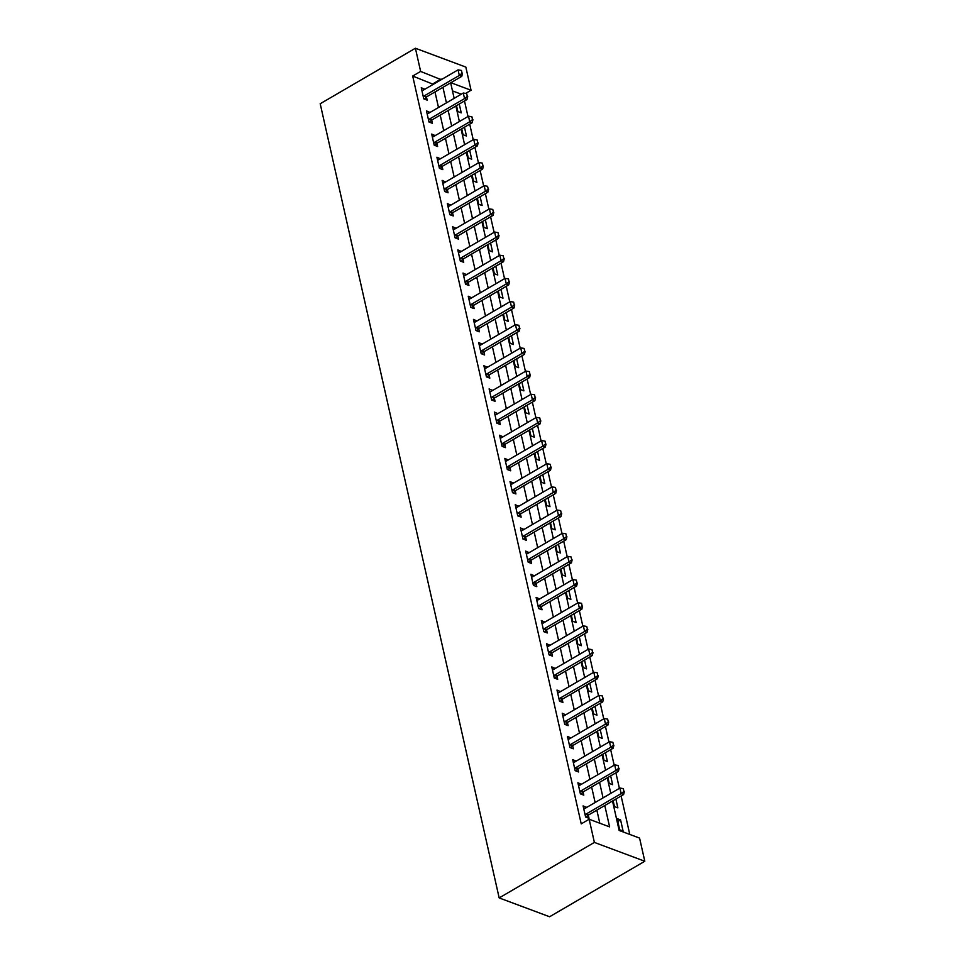 <?xml version="1.0" encoding="UTF-8"?>
<svg xmlns="http://www.w3.org/2000/svg" width="965" height="965" viewBox="0 0 965 965"><rect width="100%" height="100%" fill="white"/><g stroke="black" fill="none" stroke-linecap="round" stroke-linejoin="round"><path stroke-width="1.45" d="M612.51 801.01L619.144 830.455L639.578 838.09L644.801 861.25L549.592 916.75L499.17 897.92L320.199 103.75L415.408 48.25L420.631 71.422L412.694 76.042L581.232 823.881L589.157 819.249L609.603 826.884L604.79 805.51M415.408 48.25L465.83 67.08L471.053 90.252L450.86 82.713M465.6 93.424L471.053 90.252M629.783 834.423L621.122 795.992M619.397 788.357L615.899 772.82M614.174 765.185L610.676 749.66M608.951 742.025L605.453 726.488M603.74 718.853L600.23 703.316M598.517 695.693L595.019 680.156M593.294 672.521L589.796 656.984M588.071 649.349L584.573 633.824M582.848 626.188L579.35 610.652M577.625 603.016L574.127 587.48M572.414 579.856L568.904 564.32M567.191 556.684L563.693 541.148M561.968 533.512L558.47 517.988M556.745 510.352L553.247 494.816M551.522 487.18L548.024 471.644M546.311 464.02L542.8 448.484M541.088 440.848L537.589 425.312M535.865 417.676L532.366 402.152M530.641 394.516L527.143 378.98M525.418 371.344L521.92 355.808M520.195 348.184L516.697 332.648M514.984 325.012L511.474 309.476M509.761 301.84L506.263 286.316M504.538 278.68L501.04 263.143M499.315 255.508L495.817 239.983M494.092 232.348L490.594 216.811M488.869 209.176L485.371 193.639M483.658 186.004L480.148 170.479M478.435 162.844L474.937 147.307M473.212 139.672L469.714 124.147M467.989 116.512L464.491 100.975M461.306 94.196L452.476 90.903M456.493 105.631L457.832 111.566L461.234 112.845L459.256 104.027M461.716 128.803L463.055 134.738L466.457 136.017L464.467 127.199M466.939 151.975L468.266 157.91L471.68 159.177L469.69 150.359M472.15 175.135L473.489 181.07L476.903 182.349L474.913 173.531M477.373 198.308L478.712 204.242L482.126 205.509L480.136 196.703M482.596 221.468L483.935 227.402L487.337 228.681L485.359 219.863M487.82 244.64L489.159 250.574L492.56 251.853L490.582 243.035M493.043 267.812L494.382 273.746L497.783 275.013L495.793 266.195M498.266 290.972L499.593 296.906L503.006 298.185L501.016 289.367M503.477 314.144L504.816 320.078L508.229 321.345L506.239 312.527M508.7 337.304L510.039 343.238L513.452 344.517L511.462 335.699M513.923 360.476L515.262 366.411L518.663 367.677L516.685 358.871M519.146 383.648L520.485 389.583L523.886 390.849L521.896 382.031M524.369 406.808L525.708 412.743L529.11 414.021L527.119 405.204M529.58 429.98L530.919 435.915L534.333 437.181L532.342 428.364M534.803 453.14L536.142 459.075L539.556 460.353L537.565 451.536M540.026 476.312L541.365 482.247L544.767 483.513L542.788 474.708M545.249 499.484L546.588 505.419L549.99 506.685L548.011 497.868M550.472 522.644L551.811 528.579L555.213 529.857L553.222 521.04M555.695 545.816L557.034 551.751L560.436 553.017L558.446 544.2M560.906 568.976L562.245 574.911L565.659 576.189L563.669 567.372M566.129 592.148L567.468 598.083L570.882 599.349L568.892 590.544M571.352 615.32L572.691 621.255L576.093 622.522L574.115 613.704M576.575 638.48L577.914 644.415L581.316 645.694L579.338 636.876M581.798 661.652L583.137 667.587L586.539 668.854L584.549 660.036M587.022 684.812L588.348 690.747L591.762 692.026L589.772 683.208M592.233 707.984L593.572 713.919L596.985 715.186L594.995 706.38M597.456 731.156L598.795 737.091L602.208 738.358L600.218 729.54M602.679 754.316L604.018 760.251L607.419 761.53L605.441 752.712M607.902 777.488L609.241 783.423L612.642 784.69L610.652 775.872M613.125 800.648L614.464 806.583L617.865 807.862L615.875 799.044M617.178 818.634L619.675 829.755L623.088 831.022L620.579 819.912L617.178 818.634M599.796 823.229L596.853 810.142M595.128 802.506L591.629 786.97M589.905 779.334L586.406 763.798M584.694 756.162L581.183 740.638M579.47 733.002L575.96 717.465M574.247 709.83L570.749 694.305M569.024 686.67L565.526 671.133M563.801 663.498L560.303 647.961M558.578 640.338L555.08 624.801M553.367 617.166L549.857 601.629M548.144 593.994L544.646 578.469M542.921 570.834L539.423 555.297M537.698 547.662L534.2 532.125M532.475 524.502L528.977 508.965M527.252 501.33L523.754 485.793M522.041 478.157L518.531 462.633M516.818 454.998L513.32 439.461M511.595 431.825L508.097 416.289M506.372 408.665L502.874 393.129M501.149 385.493L497.651 369.957M495.938 362.321L492.427 346.797M490.715 339.161L487.204 323.625M485.492 315.989L481.993 300.453M480.268 292.829L476.77 277.293M475.045 269.657L471.547 254.121M469.822 246.485L466.324 230.961M464.611 223.325L461.101 207.789M459.388 200.153L455.89 184.617M454.165 176.993L450.667 161.457M448.942 153.821L445.444 138.285M443.719 130.649L440.221 115.124M438.496 107.489L434.998 91.952M433.285 84.317L412.694 76.042M424.733 89.299L421.259 87.731L423.768 98.852L427.169 100.119L426.47 96.995M429.956 112.471L426.482 110.891L428.979 122.012L432.392 123.291L431.681 120.167M435.179 135.631L431.693 134.063L434.202 145.184L437.615 146.451L436.904 143.327M440.39 158.803L436.916 157.223L439.425 168.344L442.826 169.623L442.127 166.499M445.613 181.975L442.139 180.395L444.648 191.516L448.05 192.783L447.35 189.671M450.836 205.135L447.362 203.567L449.871 214.688L453.273 215.955L452.573 212.831M456.059 228.307L452.585 226.727L455.082 237.848L458.496 239.127L457.796 236.003M461.282 251.467L457.808 249.899L460.305 261.02L463.719 262.287L463.007 259.163M466.493 274.639L463.019 273.059L465.528 284.18L468.942 285.459L468.23 282.335M471.716 297.811L468.242 296.231L470.751 307.353L474.153 308.619L473.453 305.507M476.939 320.971L473.465 319.403L475.974 330.525L479.376 331.791L478.676 328.667M482.162 344.143L478.688 342.563L481.197 353.685L484.599 354.963L483.899 351.839M487.385 367.303L483.911 365.735L486.408 376.857L489.822 378.123L489.122 374.999M492.608 390.475L489.122 388.895L491.631 400.017L495.045 401.295L494.333 398.171M497.819 413.647L494.345 412.067L496.854 423.189L500.256 424.455L499.556 421.343M503.042 436.807L499.568 435.239L502.077 446.349L505.479 447.627L504.779 444.503M508.266 459.979L504.792 458.399L507.3 469.521L510.702 470.799L510.003 467.675M513.489 483.139L510.015 481.571L512.524 492.693L515.925 493.959L515.226 490.835M518.712 506.311L515.238 504.731L517.735 515.853L521.148 517.131L520.437 514.007M523.935 529.483L520.449 527.903L522.958 539.025L526.371 540.291L525.66 537.179M529.146 552.643L525.672 551.075L528.181 562.185L531.582 563.464L530.883 560.339M534.369 575.816L530.895 574.235L533.404 585.357L536.805 586.636L536.106 583.511M539.592 598.976L536.118 597.407L538.627 608.529L542.028 609.796L541.329 606.671M544.815 622.148L541.341 620.567L543.838 631.689L547.252 632.968L546.552 629.843M550.038 645.32L546.564 643.739L549.061 654.861L552.475 656.128L551.763 653.016M555.249 668.48L551.775 666.912L554.284 678.021L557.698 679.3L556.986 676.175M560.472 691.652L556.998 690.072L559.507 701.193L562.909 702.472L562.209 699.348M565.695 714.812L562.221 713.244L564.73 724.365L568.132 725.632L567.432 722.508M570.918 737.984L567.444 736.404L569.953 747.525L573.355 748.804L572.655 745.68M576.141 761.156L572.667 759.576L575.164 770.697L578.578 771.964L577.878 768.852M581.364 784.316L577.89 782.748L580.387 793.857L583.801 795.136L583.089 792.012M586.575 807.488L583.101 805.908L585.61 817.029L589.024 818.308L588.312 815.184M589.157 819.249L594.38 842.421L499.17 897.92M594.38 842.421L644.801 861.25M450.655 82.833L454.153 98.358M455.878 105.993L459.376 121.53M461.101 129.165L464.599 144.69M466.324 152.325L469.822 167.862M471.535 175.497L475.045 191.034M476.758 198.657L480.256 214.194M481.981 221.829L485.479 237.366M487.204 245.001L490.703 260.526M492.427 268.161L495.926 283.698M497.651 291.334L501.149 306.87M502.862 314.494L506.372 330.03M508.085 337.666L511.583 353.202M513.308 360.838L516.806 376.362M518.531 383.998L522.029 399.534M523.754 407.17L527.252 422.706M528.977 430.33L532.475 445.866M534.188 453.502L537.698 469.038M539.411 476.674L542.909 492.198M544.634 499.834L548.132 515.37M549.857 523.006L553.355 538.542M555.08 546.166L558.578 561.702M560.291 569.338L563.801 584.874M565.514 592.51L569.012 608.034M570.737 615.67L574.235 631.207M575.96 638.842L579.458 654.379M581.183 662.002L584.681 677.539M586.406 685.174L589.905 700.711M591.617 708.346L595.128 723.871M596.84 731.506L600.339 747.043M602.063 754.678L605.562 770.215M607.287 777.838L610.785 793.375M441.21 79.697L420.631 71.422M603.065 797.874L599.567 782.35M597.842 774.714L594.344 759.178M592.619 751.542L589.12 736.005M587.395 728.382L583.897 712.846M582.184 705.21L578.674 689.673M576.961 682.038L573.463 666.513M571.738 658.878L568.24 643.341M566.515 635.706L563.017 620.169M561.292 612.546L557.794 597.009M556.081 589.374L552.571 573.837M550.858 566.202L547.348 550.677M545.635 543.042L542.137 527.505M540.412 519.87L536.914 504.333M535.189 496.71L531.691 481.173M529.966 473.538L526.468 458.001M524.755 450.366L521.245 434.841M519.532 427.206L516.034 411.669M514.309 404.033L510.811 388.497M509.086 380.873L505.588 365.337M503.863 357.701L500.365 342.165M498.64 334.529L495.142 319.005M493.429 311.369L489.918 295.833M488.206 288.197L484.707 272.661M482.983 265.037L479.484 249.501M477.759 241.865L474.261 226.329M472.536 218.693L469.038 203.169M467.313 195.533L463.815 179.997M462.102 172.361L458.592 156.825M456.879 149.201L453.381 133.665M451.656 126.029L448.158 110.492M446.433 102.857L442.935 87.333M433.14 83.678L441.065 79.058M422.019 90.541L424.66 88.997M617.817 821.517L620.579 819.912M427.242 113.701L429.883 112.169M432.465 136.873L435.106 135.329M437.688 160.045L440.33 158.501M442.911 183.205L445.541 181.673M448.122 206.377L450.764 204.833M453.345 229.537L455.987 228.005M458.568 252.709L461.21 251.165M463.791 275.881L466.433 274.337M469.014 299.041L471.656 297.51M474.225 322.214L476.867 320.669M479.448 345.373L482.09 343.842M484.671 368.546L487.313 367.002M489.894 391.718L492.536 390.174M495.117 414.878L497.759 413.346M500.34 438.05L502.982 436.506M505.551 461.21L508.193 459.678M510.774 484.382L513.416 482.838M515.998 507.554L518.639 506.01M521.221 530.714L523.862 529.17M526.444 553.886L529.085 552.342M531.667 577.046L534.308 575.514M536.878 600.218L539.519 598.674M542.101 623.39L544.743 621.846M547.324 646.55L549.966 645.006M552.547 669.722L555.189 668.178M557.77 692.882L560.412 691.35M562.993 716.054L565.623 714.51M568.204 739.214L570.846 737.682M573.427 762.386L576.069 760.842M578.65 785.558L581.292 784.014M583.873 808.718L586.515 807.186M462.09 73.219L461.463 70.445L462.09 73.219L459.316 75.439L461.765 76.356L426.856 96.693A2.135 1.556 -69.5 0 0 426.397 97.067L424.443 99.106M421.898 90.565L422.658 90.42A2.135 1.556 -69.5 0 0 423.153 90.228L458.061 69.878L459.316 75.439L424.407 95.788A2.135 1.556 -69.5 0 0 423.949 96.15L423.309 96.814M461.463 70.445L458.061 69.878M461.765 76.356L462.5 73.376M467.313 96.391L466.686 93.605L467.313 96.391L464.539 98.599L466.988 99.516L432.079 119.865A2.135 1.556 -69.5 0 0 431.62 120.239L429.666 122.266M427.121 113.725L427.869 113.581A2.135 1.556 -69.5 0 0 428.376 113.388L463.284 93.038L464.539 98.599L429.63 118.948A2.135 1.556 -69.5 0 0 429.16 119.322L428.52 119.986M466.686 93.605L463.284 93.038M466.988 99.516L467.723 96.548M472.524 119.564L471.909 116.777L472.524 119.564L469.762 121.771L472.211 122.688L437.302 143.037A2.135 1.556 -69.5 0 0 436.843 143.399L434.889 145.438M432.332 136.897L433.092 136.753A2.135 1.556 -69.5 0 0 433.599 136.56L468.507 116.21L469.762 121.771L434.853 142.12A2.135 1.556 -69.5 0 0 434.383 142.482L433.743 143.146M471.909 116.777L468.507 116.21M472.211 122.688L472.934 119.708M477.747 142.724L477.12 139.949L477.747 142.724L474.985 144.931L477.434 145.848L442.525 166.197A2.135 1.556 -69.5 0 0 442.054 166.571L440.1 168.598M437.555 160.069L438.315 159.913A2.135 1.556 -69.5 0 0 438.81 159.72L473.731 139.37L474.985 144.931L440.064 165.28A2.135 1.556 -69.5 0 0 439.606 165.654L438.966 166.318M477.12 139.949L473.731 139.37M477.434 145.848L478.157 142.88M482.97 165.896L482.343 163.109L482.97 165.896L480.196 168.103L482.657 169.02L447.748 189.369A2.135 1.556 -69.5 0 0 447.278 189.731L445.323 191.77M442.778 183.229L443.538 183.085A2.135 1.556 -69.5 0 0 444.033 182.892L478.942 162.542L480.196 168.103L445.287 188.452A2.135 1.556 -69.5 0 0 444.829 188.814L444.19 189.49M482.343 163.109L478.942 162.542M482.657 169.02L483.381 166.04M488.194 189.056L487.566 186.281L488.194 189.056L485.419 191.275L487.88 192.192L452.959 212.529A2.135 1.556 -69.5 0 0 452.501 212.903L450.546 214.942M448.001 206.401L448.761 206.257A2.135 1.556 -69.5 0 0 449.256 206.064L484.165 185.714L485.419 191.275L450.51 211.612A2.135 1.556 -69.5 0 0 450.052 211.986L449.413 212.65M487.566 186.281L484.165 185.714M487.88 192.192L488.604 189.212M493.417 212.228L492.789 209.441L493.417 212.228L490.642 214.435L493.091 215.352L458.182 235.701A2.135 1.556 -69.5 0 0 457.724 236.063L455.769 238.102M453.224 229.561L453.972 229.417A2.135 1.556 -69.5 0 0 454.479 229.224L489.388 208.874L490.642 214.435L455.733 234.784A2.135 1.556 -69.5 0 0 455.275 235.158L454.636 235.822M492.789 209.441L489.388 208.874M493.091 215.352L493.827 212.384M498.64 235.388L498.012 232.613L498.64 235.388L495.865 237.607L498.314 238.524L463.405 258.873A2.135 1.556 -69.5 0 0 462.947 259.235L460.993 261.274M458.447 252.734L459.195 252.589A2.135 1.556 -69.5 0 0 459.702 252.396L494.611 232.046L495.865 237.607L460.956 257.957A2.135 1.556 -69.5 0 0 460.486 258.318L459.847 258.982M498.012 232.613L494.611 232.046M498.314 238.524L499.038 235.544M503.851 258.56L503.223 255.785L503.851 258.56L501.088 260.767L503.537 261.684L468.628 282.033A2.135 1.556 -69.5 0 0 468.17 282.407L466.216 284.434M463.658 275.906L464.418 275.749A2.135 1.556 -69.5 0 0 464.925 275.556L499.834 255.206L501.088 260.767L466.167 281.117A2.135 1.556 -69.5 0 0 465.709 281.491L465.07 282.154M503.223 255.785L499.834 255.206M503.537 261.684L504.261 258.716M509.074 281.732L508.446 278.945L509.074 281.732L506.299 283.939L508.76 284.856L473.851 305.205A2.135 1.556 -69.5 0 0 473.381 305.567L471.427 307.606M468.881 299.066L469.641 298.921A2.135 1.556 -69.5 0 0 470.136 298.728L505.057 278.378L506.299 283.939L471.39 304.289A2.135 1.556 -69.5 0 0 470.932 304.651L470.293 305.326M508.446 278.945L505.057 278.378M508.76 284.856L509.484 281.877M514.297 304.892L513.669 302.117L514.297 304.892L511.522 307.111L513.983 308.028L479.062 328.365A2.135 1.556 -69.5 0 0 478.604 328.739L476.65 330.778M474.105 322.238L474.864 322.093A2.135 1.556 -69.5 0 0 475.359 321.9L510.268 301.55L511.522 307.111L476.614 327.449A2.135 1.556 -69.5 0 0 476.155 327.823L475.516 328.486M513.669 302.117L510.268 301.55M513.983 308.028L514.707 305.049M519.52 328.064L518.893 325.277L519.52 328.064L516.745 330.271L519.194 331.188L484.285 351.537A2.135 1.556 -69.5 0 0 483.827 351.899L481.873 353.938M479.328 345.398L480.088 345.253A2.135 1.556 -69.5 0 0 480.582 345.06L515.491 324.71L516.745 330.271L481.837 350.621A2.135 1.556 -69.5 0 0 481.378 350.995L480.739 351.658M518.893 325.277L515.491 324.71M519.194 331.188L519.93 328.221M524.743 351.224L524.116 348.449L524.743 351.224L521.969 353.443L524.417 354.36L489.508 374.709A2.135 1.556 -69.5 0 0 489.05 375.071L487.096 377.11M484.551 368.57L485.298 368.425A2.135 1.556 -69.5 0 0 485.805 368.232L520.714 347.882L521.969 353.443L487.06 373.793A2.135 1.556 -69.5 0 0 486.601 374.155L485.95 374.818M524.116 348.449L520.714 347.882M524.417 354.36L525.153 351.381M529.966 374.396L529.339 371.621L529.966 374.396L527.192 376.603L529.64 377.52L494.731 397.869A2.135 1.556 -69.5 0 0 494.273 398.243L492.319 400.27M489.762 391.742L490.522 391.585A2.135 1.556 -69.5 0 0 491.028 391.392L525.937 371.043L527.192 376.603L492.283 396.953A2.135 1.556 -69.5 0 0 491.812 397.327L491.173 397.99M529.339 371.621L525.937 371.043M529.64 377.52L530.364 374.553M535.177 397.568L534.55 394.781L535.177 397.568L532.415 399.775L534.863 400.692L499.954 421.042A2.135 1.556 -69.5 0 0 499.496 421.403L497.542 423.442M494.985 414.902L495.745 414.757A2.135 1.556 -69.5 0 0 496.251 414.564L531.16 394.215L532.415 399.775L497.494 420.125A2.135 1.556 -69.5 0 0 497.035 420.487L496.396 421.162M534.55 394.781L531.16 394.215M534.863 400.692L535.587 397.713M540.4 420.728L539.773 417.954L540.4 420.728L537.626 422.947L540.086 423.852L505.178 444.202A2.135 1.556 -69.5 0 0 504.707 444.576L502.753 446.614M500.208 438.074L500.968 437.929A2.135 1.556 -69.5 0 0 501.462 437.736L536.383 417.387L537.626 422.947L502.717 443.285A2.135 1.556 -69.5 0 0 502.258 443.659L501.619 444.322M539.773 417.954L536.383 417.387M540.086 423.852L540.81 420.885M545.623 443.9L544.996 441.114L545.623 443.9L542.849 446.107L545.309 447.024L510.389 467.374A2.135 1.556 -69.5 0 0 509.93 467.736L507.976 469.774M505.431 461.234L506.191 461.089A2.135 1.556 -69.5 0 0 506.685 460.896L541.594 440.547L542.849 446.107L507.94 466.457A2.135 1.556 -69.5 0 0 507.481 466.831L506.842 467.494M544.996 441.114L541.594 440.547M545.309 447.024L546.033 444.057M550.846 467.06L550.219 464.286L550.846 467.06L548.072 469.28L550.52 470.196L515.612 490.546A2.135 1.556 -69.5 0 0 515.153 490.908L513.199 492.946M510.654 484.406L511.414 484.261A2.135 1.556 -69.5 0 0 511.908 484.068L546.817 463.719L548.072 469.28L513.163 489.629A2.135 1.556 -69.5 0 0 512.705 489.991L512.065 490.654M550.219 464.286L546.817 463.719M550.52 470.196L551.256 467.217M556.069 490.232L555.442 487.458L556.069 490.232L553.295 492.44L555.744 493.356L520.835 513.706A2.135 1.556 -69.5 0 0 520.376 514.08L518.422 516.106M515.877 507.578L516.625 507.421A2.135 1.556 -69.5 0 0 517.131 507.228L552.04 486.879L553.295 492.44L518.386 512.789A2.135 1.556 -69.5 0 0 517.928 513.163L517.276 513.826M555.442 487.458L552.04 486.879M555.744 493.356L556.479 490.389M561.28 513.404L560.665 510.618L561.28 513.404L558.518 515.612L560.967 516.528L526.058 536.878A2.135 1.556 -69.5 0 0 525.599 537.24L523.645 539.278M521.088 530.738L521.848 530.593A2.135 1.556 -69.5 0 0 522.355 530.4L557.263 510.051L558.518 515.612L523.609 535.961A2.135 1.556 -69.5 0 0 523.139 536.323L522.499 536.998M560.665 510.618L557.263 510.051M560.967 516.528L561.69 513.549M566.503 536.564L565.876 533.79L566.503 536.564L563.741 538.784L566.19 539.688L531.281 560.038A2.135 1.556 -69.5 0 0 530.822 560.412L528.856 562.45M526.311 553.91L527.071 553.765A2.135 1.556 -69.5 0 0 527.578 553.56L562.486 533.223L563.741 538.784L528.82 559.121A2.135 1.556 -69.5 0 0 528.362 559.495L527.722 560.158M565.876 533.79L562.486 533.223M566.19 539.688L566.913 536.721M571.726 559.736L571.099 556.95L571.726 559.736L568.952 561.944L571.413 562.86L536.504 583.21A2.135 1.556 -69.5 0 0 536.033 583.572L534.079 585.61M531.534 577.07L532.294 576.925A2.135 1.556 -69.5 0 0 532.789 576.732L567.697 556.383L568.952 561.944L534.043 582.293A2.135 1.556 -69.5 0 0 533.585 582.655L532.945 583.33M571.099 556.95L567.697 556.383M571.413 562.86L572.136 559.893M576.949 582.896L576.322 580.122L576.949 582.896L574.175 585.116L576.636 586.032L541.715 606.382A2.135 1.556 -69.5 0 0 541.256 606.744L539.302 608.782M536.757 600.242L537.517 600.097A2.135 1.556 -69.5 0 0 538.012 599.904L572.92 579.555L574.175 585.116L539.266 605.465A2.135 1.556 -69.5 0 0 538.808 605.827L538.168 606.49M576.322 580.122L572.92 579.555M576.636 586.032L577.36 583.053M582.172 606.068L581.545 603.294L582.172 606.068L579.398 608.276L581.847 609.192L546.938 629.542A2.135 1.556 -69.5 0 0 546.48 629.916L544.525 631.942M541.98 623.414L542.74 623.257A2.135 1.556 -69.5 0 0 543.235 623.064L578.144 602.715L579.398 608.276L544.489 628.625A2.135 1.556 -69.5 0 0 544.031 628.999L543.392 629.663M581.545 603.294L578.144 602.715M581.847 609.192L582.583 606.225M587.395 629.24L586.768 626.454L587.395 629.24L584.621 631.448L587.07 632.365L552.161 652.714A2.135 1.556 -69.5 0 0 551.703 653.076L549.748 655.114M547.203 646.574L547.951 646.429A2.135 1.556 -69.5 0 0 548.458 646.236L583.367 625.887L584.621 631.448L549.712 651.797A2.135 1.556 -69.5 0 0 549.242 652.159L548.603 652.835M586.768 626.454L583.367 625.887M587.07 632.365L587.806 629.385M592.606 652.4L591.991 649.626L592.606 652.4L589.844 654.62L592.293 655.525L557.384 675.874A2.135 1.556 -69.5 0 0 556.926 676.248L554.971 678.286M552.414 669.746L553.174 669.589A2.135 1.556 -69.5 0 0 553.681 669.396L588.59 649.059L589.844 654.62L554.935 674.957A2.135 1.556 -69.5 0 0 554.465 675.331L553.826 675.995M591.991 649.626L588.59 649.059M592.293 655.525L593.017 652.557M597.83 675.572L597.202 672.786L597.83 675.572L595.055 677.78L597.516 678.697L562.607 699.046A2.135 1.556 -69.5 0 0 562.137 699.408L560.183 701.446M557.637 692.906L558.397 692.761A2.135 1.556 -69.5 0 0 558.892 692.568L593.813 672.219L595.055 677.78L560.146 698.129A2.135 1.556 -69.5 0 0 559.688 698.491L559.049 699.167M597.202 672.786L593.813 672.219M597.516 678.697L598.24 675.717M603.053 698.732L602.425 695.958L603.053 698.732L600.278 700.952L602.739 701.869L567.83 722.218A2.135 1.556 -69.5 0 0 567.36 722.58L565.406 724.619M562.86 716.078L563.62 715.933A2.135 1.556 -69.5 0 0 564.115 715.74L599.024 695.391L600.278 700.952L565.369 721.301A2.135 1.556 -69.5 0 0 564.911 721.663L564.272 722.327M602.425 695.958L599.024 695.391M602.739 701.869L603.463 698.889M608.276 721.904L607.648 719.13L608.276 721.904L605.501 724.112L607.95 725.029L573.041 745.378A2.135 1.556 -69.5 0 0 572.583 745.752L570.629 747.779M568.083 739.25L568.843 739.094A2.135 1.556 -69.5 0 0 569.338 738.9L604.247 718.551L605.501 724.112L570.592 744.461A2.135 1.556 -69.5 0 0 570.134 744.835L569.495 745.499M607.648 719.13L604.247 718.551M607.95 725.029L608.686 722.061M613.499 745.077L612.871 742.29L613.499 745.077L610.724 747.284L613.173 748.201L578.264 768.55A2.135 1.556 -69.5 0 0 577.806 768.912L575.852 770.951M573.307 762.41L574.054 762.266A2.135 1.556 -69.5 0 0 574.561 762.073L609.47 741.723L610.724 747.284L575.816 767.633A2.135 1.556 -69.5 0 0 575.357 767.995L574.718 768.671M612.871 742.29L609.47 741.723M613.173 748.201L613.909 745.221M618.722 768.236L618.095 765.462L618.722 768.236L615.947 770.444L618.396 771.361L583.487 791.71A2.135 1.556 -69.5 0 0 583.029 792.084L581.075 794.123M578.53 785.582L579.277 785.426A2.135 1.556 -69.5 0 0 579.784 785.233L614.693 764.895L615.947 770.444L581.039 790.793A2.135 1.556 -69.5 0 0 580.568 791.167L579.929 791.831M618.095 765.462L614.693 764.895M618.396 771.361L619.12 768.393M623.933 791.409L623.306 788.622L623.933 791.409L621.171 793.616L623.619 794.533L588.71 814.882A2.135 1.556 -69.5 0 0 588.252 815.244L586.298 817.283M583.741 808.742L584.5 808.598A2.135 1.556 -69.5 0 0 585.007 808.405L619.916 788.055L621.171 793.616L586.25 813.965A2.135 1.556 -69.5 0 0 585.791 814.327L585.152 815.003M623.306 788.622L619.916 788.055M623.619 794.533L624.343 791.553M423.949 96.15L426.397 97.067M424.407 95.788L426.856 96.693M429.16 119.322L431.62 120.239M429.63 118.948L432.079 119.865M434.383 142.482L436.843 143.399M434.853 142.12L437.302 143.037M439.606 165.654L442.054 166.571M440.064 165.28L442.525 166.197M444.829 188.814L447.278 189.731M445.287 188.452L447.748 189.369M450.052 211.986L452.501 212.903M450.51 211.612L452.959 212.529M455.275 235.158L457.724 236.063M455.733 234.784L458.182 235.701M460.486 258.318L462.947 259.235M460.956 257.957L463.405 258.873M465.709 281.491L468.17 282.407M466.167 281.117L468.628 282.033M470.932 304.651L473.381 305.567M471.39 304.289L473.851 305.205M476.155 327.823L478.604 328.739M476.614 327.449L479.062 328.365M481.378 350.995L483.827 351.899M481.837 350.621L484.285 351.537M486.601 374.155L489.05 375.071M487.06 373.793L489.508 374.709M491.812 397.327L494.273 398.243M492.283 396.953L494.731 397.869M497.035 420.487L499.496 421.403M497.494 420.125L499.954 421.042M502.258 443.659L504.707 444.576M502.717 443.285L505.178 444.202M507.481 466.831L509.93 467.736M507.94 466.457L510.389 467.374M512.705 489.991L515.153 490.908M513.163 489.629L515.612 490.546M517.928 513.163L520.376 514.08M518.386 512.789L520.835 513.706M523.139 536.323L525.599 537.24M523.609 535.961L526.058 536.878M528.362 559.495L530.822 560.412M528.82 559.121L531.281 560.038M533.585 582.655L536.033 583.572M534.043 582.293L536.504 583.21M538.808 605.827L541.256 606.744M539.266 605.465L541.715 606.382M544.031 628.999L546.48 629.916M544.489 628.625L546.938 629.542M549.242 652.159L551.703 653.076M549.712 651.797L552.161 652.714M554.465 675.331L556.926 676.248M554.935 674.957L557.384 675.874M559.688 698.491L562.137 699.408M560.146 698.129L562.607 699.046M564.911 721.663L567.36 722.58M565.369 721.301L567.83 722.218M570.134 744.835L572.583 745.752M570.592 744.461L573.041 745.378M575.357 767.995L577.806 768.912M575.816 767.633L578.264 768.55M580.568 791.167L583.029 792.084M581.039 790.793L583.487 791.71M585.791 814.327L588.252 815.244M586.25 813.965L588.71 814.882"/></g></svg>
